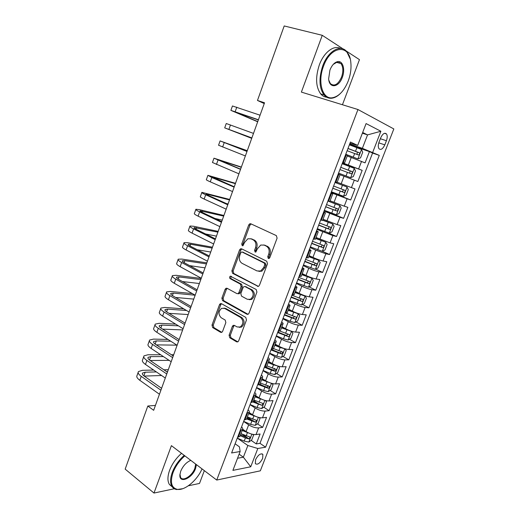 <?xml version="1.0" encoding="UTF-8"?>
<svg xmlns="http://www.w3.org/2000/svg" width="519" height="519" viewBox="0 0 519 519"><rect width="100%" height="100%" fill="white"/><g stroke="black" fill="none" stroke-linecap="round" stroke-linejoin="round"><path stroke-width="0.78" d="M268.291 258.488L269.082 258.488L269.776 257.696L277.101 238.13L276.335 235.6L250.774 223.773L249.808 223.754L248.731 224.941L241.744 243.995L242.237 245.714L242.937 245.727L244.553 242.47L247.861 238.779L251.079 238.844L253.162 239.836C255.744 241.484 256.522 244.131 255.497 247.777L254.576 250.268L255.082 252.013L255.828 252.026L257.463 248.737L260.746 245.052L264.152 245.098L266.292 246.123C268.946 247.81 269.75 250.495 268.706 254.193L267.759 256.71L268.291 258.488M262.666 458.381L262.874 454.43C260.616 453.016 258.177 454.787 255.562 459.73L255.348 463.668C257.632 465.069 260.064 463.305 262.666 458.381M229.08 335.222L229.774 337.772L236.625 341.852L237.858 341.872L238.649 340.899L246.486 319.951L245.766 317.388L221.444 303.667L220.354 303.634L219.492 304.659L211.999 325.082L212.66 327.58L220.646 332.329L221.801 332.361L222.606 331.382L225.862 322.571L225.181 320.054L221.172 317.732C218.162 314.495 218.317 311.361 221.652 308.325L224.61 308.403L240.595 317.472C243.703 320.677 243.606 323.85 240.297 326.996L237.066 326.944L234.38 325.387L233.193 325.361L232.369 326.36L229.08 335.222L230.313 335.261L231.007 337.804L237.845 341.878L236.625 341.852M343.26 49.045L322.26 35.311L301.383 92.103L357.961 109.522L216.728 480.056L171.413 445.646L153.981 493.05L125.17 469.124L147.818 406.014L153.663 410.302L264.534 102.794L257.469 100.459L264.255 103.579M322.26 35.311L284.204 25.95L257.469 100.459M257.372 286.332L258.54 286.339L259.468 285.262L267.499 263.788L266.747 261.245L241.582 248.815L240.569 248.796L239.564 249.931L231.889 270.853L232.583 273.318L258.261 286.443M256.931 292.048L248.99 313.255L248.14 314.28L246.934 314.261L222.56 300.611L221.885 298.133L225.123 289.31L226.024 288.253L227.088 288.279L236.898 293.618L238.013 293.637L238.909 292.58L241.114 286.631L240.407 284.127L230.144 278.664C229.327 277.814 229.385 276.984 230.313 276.179L256.191 289.492L256.931 292.048M242.185 434.195L247.109 437.595M251.177 440.404L256.263 443.914L260.103 433.994L256.023 434.585L258.605 427.903C255.536 428.045 252.221 427.027 248.666 424.853L243.645 421.46M247.316 417.094L252.545 420.591M257.45 423.867L262.672 427.358L266.545 417.367L262.491 417.834L265.092 411.093C262.043 411.158 258.722 410.127 255.14 407.992L250.061 404.677M253.616 400.642L257.34 403.049M263.769 407.207L269.134 410.678L273.033 400.603L269.011 400.953L271.638 394.161C268.602 394.148 265.274 393.091 261.654 391.002L256.522 387.764M259.961 384.06L261.881 385.26M270.12 390.418L275.641 393.863L279.572 383.716L275.583 383.937L278.229 377.092C275.213 376.995 271.878 375.925 268.226 373.881L263.036 370.715M276.517 373.492L282.2 376.924L286.157 366.693L282.206 366.784L284.873 359.888C281.875 359.712 278.534 358.623 274.849 356.618L269.608 353.543M282.959 356.436L288.811 359.849L292.8 349.54L288.882 349.501L291.568 342.553C288.59 342.293 285.242 341.184 281.525 339.225L276.225 336.228M289.433 339.251L295.473 342.644L299.495 332.251L295.609 332.082L298.321 325.076C295.363 324.732 292.009 323.609 288.253 321.689L282.894 318.776M295.947 321.929L302.188 325.296L306.236 314.825L302.395 314.527L305.12 307.462C302.188 307.034 298.821 305.886 295.032 304.017L289.615 301.189M302.499 304.471L308.954 307.819L313.035 297.264L309.227 296.829L311.977 289.706C309.065 289.193 305.691 288.026 301.863 286.203L296.388 283.458M309.09 286.871L315.773 290.199L319.892 279.566L316.123 278.988L318.893 271.813C316 271.21 312.62 270.023 308.753 268.252L303.219 265.592M315.714 269.134L322.649 272.443L326.795 261.719L323.065 261.005L325.861 253.772L315.701 250.145L310.103 247.576M322.37 251.248L329.578 254.544L333.762 243.735L330.065 242.879L332.88 235.587L317.044 229.424M327.761 232.661L336.559 236.502L340.782 225.609L337.123 224.604L339.964 217.253L324.044 211.116M324.667 210.435L343.604 218.317L347.853 207.334L344.24 206.179L347.101 198.771L331.096 192.666M331.245 192.277L350.701 199.984L354.983 188.91L351.415 187.612L354.302 180.138L340.055 174.76M354.302 180.138L357.857 181.501L362.178 170.336L342.501 162.83M342.384 163.135L362.178 170.336M256.023 434.585C252.941 434.76 249.633 433.748 246.097 431.561L242.71 429.245M262.491 417.834C259.435 417.931 256.114 416.9 252.545 414.752L249.088 412.469M269.011 400.953C265.975 400.966 262.646 399.922 259.039 397.814L255.549 395.582M275.583 383.937C272.566 383.872 269.231 382.808 265.592 380.745L262.063 378.565M282.206 366.784C279.203 366.641 275.868 365.564 272.196 363.54L268.628 361.412M288.882 349.501C285.898 349.281 282.557 348.178 278.846 346.199L275.239 344.129M295.609 332.082C292.651 331.777 289.297 330.655 285.554 328.722L281.908 326.704M302.395 314.527C299.45 314.131 296.089 312.989 292.314 311.108L288.629 309.149M309.227 296.829C306.307 296.349 302.94 295.188 299.126 293.345L295.402 291.451M316.123 278.988C313.217 278.424 309.843 277.243 305.989 275.446L302.227 273.61M323.065 261.005C320.184 260.35 316.804 259.15 312.912 257.405L309.11 255.627M330.065 242.879L316.045 237.501M337.123 224.604L323.039 219.226M344.24 206.179L330.09 200.801M351.415 187.612L337.194 182.227M380.693 137.833L379.065 142.031C378.04 144.931 378.014 147.156 378.974 148.726C380.881 150.289 382.827 148.998 384.806 144.859L386.415 140.72C387.453 137.807 387.479 135.556 386.506 133.96C384.611 132.397 382.672 133.688 380.693 137.833M357.961 109.522L393.83 128.952L260.33 470.83L216.728 480.056M256.263 443.914L259.98 443.317L265.605 447.183L379.285 155.376L362.372 148.33L349.702 143.984M265.605 447.183L257.82 448.507L250.729 466.789L232.895 470.37L240.135 451.517L231.604 452.97L350.442 142.044L357.701 145.398L366.09 123.574L380.881 131.262L372.707 152.333M259.98 443.317L372.577 153.066L369.424 151.613L365.071 162.862L347.243 155.972M342.618 162.518L344.512 163.109L342.689 162.33M347.464 155.395L345.673 154.519M237.611 437.251L239.927 436.408L240.135 435.863M241.562 426.91C242.678 427.987 243.009 428.863 242.555 429.537L240.252 430.342M244.222 419.949L246.512 419.203L246.707 418.69M248.108 409.776C249.25 410.821 249.6 411.651 249.159 412.281L246.882 412.988M250.891 402.504L253.149 401.855L253.33 401.382M254.712 392.507C255.867 393.512 256.237 394.304 255.815 394.881L253.57 395.491M257.606 384.923L259.837 384.378L260.006 383.937M261.368 375.094C262.543 376.067 262.932 376.813 262.53 377.345L260.311 377.851M278.178 366.096L279.611 367.666L277.633 372.791L274.778 374.582L270.178 373.446L271.437 370.177L264.385 367.199L266.584 366.751L266.734 366.349M268.07 357.546C269.27 358.48 269.679 359.187 269.296 359.667L267.11 360.069M271.21 349.332L273.519 348.625M274.836 339.861C276.056 340.756 276.478 341.418 276.114 341.846L273.961 342.144M278.1 331.323L280.357 330.752M281.648 322.027C282.887 322.883 283.335 323.499 282.991 323.875L280.87 324.077M285.041 313.158L287.254 312.73M288.519 304.05C289.784 304.867 290.251 305.438 289.92 305.762L287.831 305.853M292.035 294.85L294.208 294.565M295.447 285.924C296.732 286.709 297.218 287.234 296.913 287.5L294.85 287.481M299.093 276.387L301.215 276.257M302.428 267.655C303.732 268.394 304.244 268.874 303.959 269.089L301.935 268.959M306.21 257.768L308.28 257.787M309.473 249.237L311.063 250.521L309.071 250.281M313.385 239L315.403 239.175M316.571 230.663L318.225 231.805L316.272 231.448M320.619 220.075L322.584 220.4M323.726 211.94L325.445 212.926L323.532 212.459M327.911 200.989L329.831 201.476M330.947 193.062L332.731 193.898L330.85 193.308M335.268 181.741L337.136 182.39L340.075 174.702L338.232 173.995M350.701 199.984L347.101 198.771M343.604 218.317L339.964 217.253M336.559 236.502L332.88 235.587M329.578 254.544L325.861 253.772M322.649 272.443L318.893 271.813M315.773 290.199L311.977 289.706M308.954 307.819L305.12 307.462M302.188 325.296L298.321 325.076M295.473 342.644L291.568 342.553M288.811 359.849L284.873 359.888M282.2 376.924L278.229 377.092M275.641 393.863L271.638 394.161M269.134 410.678L265.092 411.093M262.672 427.358L258.605 427.903M239.116 454.164L243.359 457.194L247.868 445.503L237.28 438.114L244.19 441.111L245.409 437.945L248.984 438.912L250.197 437.121L240.972 433.67M362.372 148.33L367.549 134.895L362.671 132.475M362.392 133.201L367.549 134.895L380.881 131.262M349.981 143.244L357.701 145.398M342.443 104.741L359.466 59.646L345.939 50.804M153.981 493.05L174.319 488.755M188.306 485.803L199.51 483.436L204.337 470.642M155.421 405.417L147.818 406.014M237.546 458.251L243.359 457.194L250.729 466.789M235.107 443.797L239.454 446.865L240.135 451.517M349.417 144.73L369.424 151.613M372.577 153.066L379.285 155.376M247.868 445.503L257.82 448.507M269.16 258.449L268.946 256.924L269.88 254.414C270.924 250.722 270.127 248.037 267.473 246.356L266.292 246.123M263.795 244.942L267.473 246.356M250.787 238.714L254.355 240.083C256.937 241.724 257.709 244.371 256.684 248.011L255.77 250.489L255.945 251.962M251.202 223.974L249.924 225.214L242.944 244.228L243.093 245.649M241.899 248.977L240.771 250.152L233.109 271.028L233.803 273.494L258.41 286.397M264.742 264.794L264.216 263.023L242.159 252.059L241.445 252.046L240.745 252.837L239.797 255.419C238.792 259 239.544 261.634 242.055 263.328L257.048 270.957L260.668 270.989L263.756 267.441L264.742 264.794L265.929 264.988L265.404 263.224L264.216 263.023M242.911 252.195L265.404 263.224M258.877 271.392L261.861 271.171L264.943 267.629L263.756 267.441M265.929 264.988L264.943 267.629M248.069 314.313L223.793 300.728L222.56 300.611M227.277 288.382L226.349 289.446L223.118 298.25L223.793 300.728M238.111 293.748L239.233 293.767L240.128 292.716L242.328 286.773L241.62 284.276L231.364 278.82L230.144 278.664M231.429 276.4C230.598 277.243 230.579 278.048 231.364 278.82M247.291 299.275L250.43 299.307C253.921 296.122 254.07 292.917 250.865 289.686L245.072 286.605L243.949 286.585L243.035 287.656L240.822 293.618L241.536 296.141L247.291 299.275M249.172 299.671L251.637 299.431C255.127 296.245 255.27 293.047 252.065 289.829L250.865 289.686M245.403 286.644L252.065 289.829M233.193 325.361L234.419 325.426L233.602 326.419L230.313 335.261M239.181 327.359L241.517 327.054C244.819 323.914 244.923 320.748 241.815 317.557L240.595 317.472M223.916 308.111L225.836 308.5L241.815 317.557M220.354 303.634L221.574 303.738L220.724 304.77L213.244 325.147L213.906 327.632L221.827 332.348M345.732 154.37L357.863 158.905L360.536 157.867L362.716 152.223L361.503 149.459L349.378 144.827M357.863 158.905L345.758 154.299M347.133 150.705L358.318 154.928C359.453 154.766 359.823 154.059 359.42 152.807L348.002 148.428M347.964 148.525L357.228 152.041L357.137 153.909M230.923 110.281L232.454 105.967L260.064 115.205M257.69 121.783L230.897 110.365L258.417 119.766M258.352 119.954L235.198 112L257.755 121.595M348.249 80.938C350.552 74.684 351.415 68.579 350.838 62.617C349.605 43.791 330.7 45.406 323.493 66.276C317.271 82.255 322.649 99.59 332.426 97.767C338.946 96.456 344.22 90.844 348.249 80.938M340.25 93.634C337.506 96.307 334.716 97.832 331.881 98.208C328.825 98.545 326.204 97.449 324.025 94.925C319.14 88.016 318.698 78.363 322.708 65.958C327.969 51.018 340.587 43.817 346.724 51.621L350.137 58.757M342.3 77.409C338.816 87.575 329.26 88.827 328.637 78.869L329.928 70.084C331.913 65.18 334.496 62.358 337.687 61.612C342.897 60.522 345.427 69.604 342.3 77.409M328.838 80.276L330.395 83.624C334.372 86.705 338.09 84.532 341.547 77.11C343.455 71.369 343.247 66.847 340.925 63.539L337.149 62.092L333.25 64.382M326.769 97.235C324.44 97.021 322.409 95.911 320.697 93.907C315.779 87.01 315.312 77.383 319.295 65.018C323.772 52.438 333.762 44.77 340.38 48.423M339.42 62.377L339.802 63.24M184.861 455.857C179.49 460.554 175.539 466.153 173.009 472.653C169.934 482.294 171.387 487.86 177.368 489.365C184.868 490.727 197.246 480.25 202.027 468.891M182.72 488.703L176.739 489.553C174.695 489.248 173.119 488.249 172.023 486.569C170.031 483.228 170.109 478.518 172.263 472.439C174.819 465.861 178.808 460.171 184.232 455.377M196.416 464.628L195.572 468.469C192.231 478.421 179.094 484.045 179.892 474.904L180.709 471.226C183.038 465.822 186.399 462.202 190.791 460.359M179.957 474.204L180.612 477.467C183.019 481.788 192.322 475.664 194.859 468.261L195.657 464.057M172.263 486.926L169.389 484.454C167.39 481.107 167.462 476.403 169.596 470.337C172.146 463.778 176.129 458.108 181.546 453.34M190.836 460.392L190.149 460.606M350.63 177.686L338.563 173.119L350.63 177.686L353.322 176.577L355.476 170.978L354.243 168.312L342.157 163.725M339.926 169.557L351.065 173.761C352.193 173.593 352.563 172.892 352.18 171.672L340.788 167.3M340.775 167.332L350.014 170.874L349.819 172.788M347.036 187.015L334.989 182.474L347.036 187.015L348.301 189.584L346.16 195.138L343.526 196.279L347.068 187.08M343.526 196.279L331.427 191.79M332.783 188.254L343.87 192.445C344.986 192.264 345.362 191.576 344.992 190.382L333.633 186.016M344.992 190.382L342.864 189.552C343.39 190.836 342.981 191.511 341.638 191.576L332.796 188.215M324.349 210.312L336.338 214.788L339.056 213.549L341.184 208.041L339.887 205.569L327.885 201.067M339.887 205.569L327.969 201.002M325.692 206.802L336.74 210.98C337.843 210.792 338.219 210.111 337.869 208.943L326.535 204.583M335.825 208.138C336.234 209.391 335.806 210.033 334.528 210.072L325.731 206.698M317.33 228.678L329.28 233.115L332.017 231.811L334.119 226.349L332.802 223.968L322.656 220.218M332.802 223.968L322.714 220.075M318.66 225.201L329.662 229.366C330.759 229.164 331.135 228.49 330.798 227.348L319.496 223.001M328.851 226.602C329.124 227.822 328.663 228.425 327.476 228.418L318.724 225.032M251.715 138.352L224.701 127.869L226.245 123.509L253.499 133.402M224.701 127.869L251.871 137.924M251.858 137.963L228.989 129.497L251.728 138.314M247.265 150.705L220.082 140.915L246.992 151.457M220.075 140.947L218.551 145.249L245.37 155.947M247.018 151.386L224.364 142.53L247.239 150.776M241.361 167.066L213.971 158.191L240.531 169.369M213.938 158.289L212.446 162.492L238.928 173.826M240.608 169.155L218.233 159.794L241.283 167.28M235.503 183.317L207.898 175.338L211.817 177.517L234.121 187.145M207.847 175.5L206.387 179.606C205.946 179.756 207.243 180.502 210.279 181.838L232.525 191.569M234.251 186.788L212.148 176.934L235.373 183.674M310.362 246.901L322.273 251.293L325.03 249.924L327.119 244.507L325.77 242.224L315.656 238.519M325.77 242.224L315.734 238.312M311.685 243.45L322.643 247.595C323.726 247.388 324.109 246.726 323.785 245.61L312.516 241.27M321.91 244.91C322.072 246.084 321.598 246.648 320.483 246.616L311.77 243.223M229.683 199.452L201.878 192.361C201.404 192.581 202.682 193.386 205.693 194.768L227.763 204.784M201.8 192.581L200.379 196.597C199.899 196.844 201.164 197.668 204.168 199.062L226.18 209.176M227.945 204.291L208.677 195.559L206.114 193.944L229.508 199.945M226.31 203.545L228.049 203.999M303.453 264.975L315.325 269.329L318.095 267.901L320.171 262.523L318.796 260.33L308.708 256.671M318.796 260.33L308.811 256.405M304.763 261.557L315.675 265.689C316.752 265.469 317.141 264.813 316.83 263.717L305.594 259.39M315.001 263.062C315.085 264.184 314.598 264.722 313.541 264.671L304.874 261.265M223.91 215.469L199.426 209.67L195.897 209.254C195.397 209.579 196.636 210.461 199.614 211.895L221.451 222.288M195.799 209.54L194.411 213.458C193.898 213.809 195.131 214.704 198.102 216.157L219.881 226.641M221.678 221.652L202.618 212.602C200.619 211.635 199.789 211.045 200.12 210.824L223.683 216.105M214.976 218.473L222.229 220.127M296.602 282.907L308.435 287.221L311.218 285.729L313.275 280.396L311.874 278.294L301.818 274.681M311.874 278.294L301.941 274.35M297.9 279.514L308.766 283.634C309.837 283.406 310.226 282.758 309.927 281.687L298.717 277.367M308.137 281.064C308.156 282.135 307.657 282.647 306.651 282.583L298.029 279.17M241.452 249.204L240.602 248.783M218.175 231.383L193.535 226.258L189.96 226.024C189.429 226.446 190.635 227.4 193.581 228.898L215.19 239.661M189.837 226.368L188.481 230.196C187.943 230.644 189.137 231.617 192.075 233.128L213.633 243.982M215.469 238.889L196.604 229.515C194.625 228.516 193.814 227.873 194.171 227.588L217.896 232.149M205.589 233.978L216.455 236.145M289.803 300.702L301.597 304.971L304.394 303.414L306.437 298.127L305.01 296.115L294.98 292.541M305.01 296.115L295.129 292.158M291.088 297.329L301.915 301.435C302.973 301.195 303.368 300.553 303.083 299.508L291.905 295.201M301.318 298.918L299.82 300.352L291.243 296.926M212.479 247.18L187.696 242.73L184.07 242.671C183.499 243.19 184.673 244.222 187.593 245.766L208.975 256.899M183.927 243.074L182.604 246.817C182.026 247.355 183.194 248.406 186.1 249.963L207.425 261.187M209.3 255.99L190.629 246.298C188.676 245.266 187.884 244.572 188.261 244.222L190.648 244.261L212.148 248.082M197.278 249.749L210.72 252.046M283.056 318.348L290.212 321.287L294.811 322.578L297.627 320.969L299.651 315.714L298.198 313.794L288.201 310.265M298.198 313.794L296.946 313.132M295.869 312.723L288.369 309.824M284.334 315.007L295.116 319.094C296.167 318.848 296.563 318.212 296.291 317.187L285.963 313.229M294.545 316.622L293.047 317.985L284.509 314.546M206.822 262.867L181.897 259.085L178.218 259.195C177.621 259.811 178.763 260.914 181.644 262.517L202.806 274M178.056 259.662L176.765 263.308C176.155 263.944 177.29 265.066 180.164 266.682L201.268 278.262M203.176 272.968L184.706 262.964C182.772 261.894 182 261.154 182.403 260.739L184.822 260.661L206.445 263.905M189.649 265.637L205.024 267.843M276.361 335.858L283.484 338.81L288.084 340.049L290.912 338.375L292.917 333.166L291.438 331.336L281.467 327.846M291.438 331.336L290.861 331.012M288.214 330.006L281.661 327.346M277.633 332.543L288.369 336.617C289.414 336.364 289.81 335.735 289.55 334.729L280.143 331.148M287.824 334.191L286.319 335.475L277.827 332.024M201.203 278.444L176.136 275.317L172.412 275.602C171.783 276.309 172.892 277.483 175.746 279.138L196.682 290.977M172.23 276.121L170.972 279.683C170.329 280.416 171.432 281.609 174.28 283.277L195.163 295.201M197.103 289.816L178.821 279.501C176.908 278.398 176.162 277.607 176.583 277.133L179.029 276.938L200.782 279.611M182.467 281.558L199.374 283.523M269.724 353.231L276.809 356.196L281.402 357.383L284.243 355.651L286.241 350.487L284.736 348.736L280.137 347.522L274.791 345.291M280.013 346.822L275.005 344.739M270.983 349.942L281.674 354.003L282.861 352.135L273.532 348.593M280.987 351.065C281.292 352.135 280.844 352.725 279.65 352.823L271.197 349.365M192.341 293.592L170.42 291.431L166.651 291.886C165.989 292.684 167.066 293.936 169.888 295.642L190.609 307.825M166.45 292.463L165.217 295.94C164.549 296.764 165.619 298.029 168.435 299.748L189.098 312.023M191.076 306.534L172.983 295.921C171.088 294.786 170.362 293.949 170.803 293.41L173.288 293.105L195.157 295.214M175.61 297.465L193.756 299.1M277.834 365.992L273.487 364.838L268.174 362.599M272.462 363.696L268.401 361.99M270.178 373.446L263.133 370.469M271.437 370.177L275.038 371.247L276.231 369.398L266.915 365.876M274.395 368.328C274.648 369.379 274.188 369.95 273.033 370.041L265.871 367.102M183.707 308.818L164.744 307.436L160.929 308.059C160.235 308.941 161.286 310.265 164.075 312.016L184.582 324.55M160.702 308.688L159.502 312.081C158.801 312.989 159.846 314.326 162.629 316.097L183.077 328.715M185.088 323.136L167.183 312.224C165.314 311.05 164.607 310.167 165.068 309.571L167.579 309.155L186.522 310.492M169.006 313.333L188.183 314.559M270.866 383.113L261.602 379.772M265.345 380.596L261.855 379.11M271.716 383.366L273.039 384.715L271.074 389.801L268.206 391.65L263.607 390.56L256.6 387.57M258.962 384.806L268.446 388.361L269.646 386.532L260.356 383.022M267.856 385.455C268.051 386.486 267.59 387.044 266.468 387.122L259.831 384.384L262.53 377.345M175.63 324.116L159.106 323.324L155.246 324.109C154.526 325.082 155.544 326.477 158.301 328.28L178.594 341.152M155.006 324.797L153.832 328.105C153.105 329.104 154.117 330.512 156.868 332.329L177.109 345.278M179.152 339.608L161.428 328.404C159.58 327.197 158.892 326.269 159.372 325.614L161.915 325.089L178.419 325.835M162.583 329.137L182.643 329.922M263.95 400.097L255.076 396.814M258.384 397.398L255.354 396.094M265.326 400.499L266.513 401.628L264.567 406.682L261.68 408.583L257.087 407.545L250.113 404.541M252.974 402.024L261.907 405.345L263.114 403.523L253.843 400.032M261.907 405.345L253.35 401.336M167.981 339.439L153.507 339.102L149.608 340.042C148.856 341.106 149.842 342.566 152.573 344.421L172.652 357.623M149.342 340.788L148.207 344.013C147.441 345.096 148.428 346.575 151.146 348.437L171.179 361.724M173.255 355.956L155.719 344.467C153.883 343.234 153.215 342.255 153.721 341.541L156.29 340.912L170.745 341.21M156.323 344.869L176.94 345.167M257.087 416.939L248.607 413.721M251.546 414.097L248.906 412.949M259.007 417.497L260.038 418.418L258.105 423.426L255.212 425.379L250.612 424.393L243.677 421.376M246.616 418.93L255.419 422.194L256.633 420.39L247.388 416.913M255.419 422.194L253.48 420.896L246.914 418.152M160.676 354.756L147.954 354.762L144.01 355.865C143.225 357.02 144.185 358.545 146.89 360.446L166.761 373.972M143.724 356.663L142.615 359.803C141.823 360.977 142.777 362.522 145.469 364.435L165.295 378.046M167.403 372.188L150.043 360.42C148.233 359.148 147.584 358.123 148.103 357.351L150.705 356.618L163.42 356.579M150.192 360.517L169.103 360.348M173.69 354.749L171.413 354.756M250.275 433.65L242.191 430.498M244.812 430.686L242.503 429.674M252.753 434.364L253.609 435.071L251.696 440.047L248.789 442.052L244.19 441.111M240.206 435.668L245.409 437.945M248.984 438.912L247.063 437.588L240.531 434.831M153.65 370.047L142.44 370.313L138.45 371.578C137.639 372.811 138.567 374.407 141.239 376.353L160.909 390.204M138.145 372.428L137.061 375.484C136.244 376.742 137.172 378.351 139.838 380.317L159.45 394.245M161.591 388.303L144.412 376.249C142.621 374.952 141.992 373.881 142.53 373.051L145.164 372.214L156.368 371.915M144.178 376.08L161.617 375.516M166.593 371.643L167.611 371.617M168.299 369.703L163.887 369.807M246.097 431.561L248.666 424.853M252.545 414.752L255.14 407.992M259.039 397.814L261.654 391.002M265.592 380.745L268.226 373.881M272.196 363.54L274.849 356.618M278.846 346.199L281.525 339.225M285.554 328.722L288.253 321.689M292.314 311.108L295.032 304.017M299.126 293.345L301.863 286.203M305.989 275.446L308.753 268.252M312.912 257.405L315.701 250.145M319.892 239.214L322.701 231.902M326.931 220.88L329.76 213.504M334.022 202.397L336.876 194.956M341.171 183.758L344.052 176.259M348.379 164.964L351.279 157.406M343.325 162.59L346.309 154.792M238.344 437.141L240.978 430.245M244.949 419.865L247.608 412.91M251.611 402.446L254.291 395.439M258.326 384.884L261.025 377.826M265.092 367.186L267.817 360.063M271.917 349.339L274.661 342.164M278.794 331.349L281.564 324.116M285.729 313.217L288.519 305.918M292.722 294.928L295.532 287.571M299.774 276.491L302.609 269.069M306.878 257.898L309.739 250.418M314.047 239.155L316.934 231.61M321.274 220.251L324.18 212.647M328.566 201.19L331.498 193.522M335.916 181.974L338.868 174.241M358.648 168.883L361.555 161.351M380.343 138.729L386.415 140.72M378.773 142.855L384.806 144.859M269.88 254.414L268.706 254.193M265.332 245.331L264.152 245.098M255.77 250.489L254.576 250.268M256.684 248.011L255.497 247.777M254.355 240.083L253.162 239.836M252.273 239.09L251.079 238.844M242.944 244.228L241.744 243.995M249.924 225.214L248.731 224.941M268.946 256.924L267.759 256.71M233.803 273.494L232.583 273.318M233.109 271.028L231.889 270.853M240.771 250.152L239.564 249.931M243.366 252.279L242.159 252.059M247.998 314.339L246.934 314.261M223.118 298.25L221.885 298.133M226.349 289.446L225.123 289.31M240.128 292.716L238.909 292.58M242.328 286.773L241.114 286.631M241.62 284.276L240.407 284.127M246.278 286.748L245.072 286.605M233.602 326.419L232.369 326.36M225.836 308.5L224.61 308.403M221.775 332.374L220.646 332.329M213.906 327.632L212.66 327.58M213.244 325.147L211.999 325.082M220.724 304.77L219.492 304.659M231.007 337.804L229.774 337.772M357.935 158.879L361.535 149.524M355.528 151.23L356.916 147.623M353.277 157.101L354.659 153.501M356.91 151.859L359.193 152.657M236.787 107.167L235.204 111.624M237.449 112.623L237.319 112.98M350.701 177.654L354.276 168.383M348.275 170.115L349.65 166.541M346.037 175.941L347.412 172.373M349.676 170.68L351.934 171.51M341.08 188.851L342.443 185.302M338.862 194.625L340.224 191.089M341.638 191.576L343.87 192.445M336.409 214.756L339.926 205.628M333.944 207.431L335.293 203.915M331.745 213.16L333.088 209.65M334.528 210.072L336.74 210.98M329.344 233.083L332.835 224.026M326.866 225.862L328.203 222.372M324.68 231.545L326.016 228.062M327.476 228.418L329.662 229.366M230.475 124.956L228.898 129.38M224.208 142.608L222.645 147M217.986 160.131L216.442 164.484M220.452 160.429L220.309 160.838M211.817 177.517L210.279 181.838M214.405 177.44L214.165 178.121M322.344 251.261L325.802 242.282M319.84 244.144L321.17 240.686M317.68 249.782L319.003 246.33M320.483 246.616L322.643 247.595M205.693 194.768L204.168 199.062M208.398 194.333L208.067 195.274M315.396 269.296L318.828 260.389M312.879 262.283L314.196 258.845M310.725 267.875L312.042 264.45M313.541 264.671L315.675 265.689M199.614 211.895L198.102 216.157M202.442 211.097L202.008 212.303M308.507 287.182L311.906 278.346M305.963 280.273L307.274 276.867M303.836 285.82L305.14 282.42M306.651 282.583L308.766 283.634M193.581 228.898L192.075 233.128M196.526 227.737L196 229.203M301.669 304.932L305.042 296.167M299.113 298.12L300.41 294.74M296.998 303.621L298.295 300.254M299.82 300.352L301.915 301.435M187.593 245.766L186.1 249.963M190.648 244.261L190.038 245.98M294.883 322.539L298.237 313.839M292.314 315.824L293.598 312.47M290.212 321.287L291.496 317.939M293.047 317.985L295.116 319.094M181.644 262.517L180.164 266.682M184.822 260.661L184.122 262.633M288.155 340.01L291.477 331.382M285.567 333.393L286.838 330.065M283.484 338.81L284.756 335.495M286.319 335.475L288.369 336.617M175.746 279.138L174.28 283.277M179.029 276.938L178.244 279.164M281.473 357.344L284.775 348.781M278.872 350.818L280.137 347.522M276.809 356.196L278.067 352.901M279.65 352.823L281.674 354.003M169.888 295.642L168.435 299.748M173.288 293.105L172.412 295.571M274.849 374.536L278.113 366.077M272.228 368.114L273.487 364.838M273.033 370.041L275.038 371.247M164.075 312.016L162.629 316.097M167.579 309.155L166.618 311.861M268.278 391.605L271.476 383.301M265.637 385.267L266.889 382.016M263.607 390.56L264.852 387.317M266.468 387.122L268.446 388.361M158.301 328.28L156.868 332.329M161.915 325.089L160.871 328.034M261.758 408.531L264.898 400.383M259.098 402.29L260.337 399.066M257.087 407.545L258.319 404.327M152.573 344.421L151.146 348.437M156.29 340.912L155.162 344.084M255.283 425.333L258.365 417.334M252.61 419.183L253.843 415.985M250.612 424.393L251.838 421.201M146.89 360.446L145.469 364.435M150.705 356.618L149.498 360.024M248.861 442.006L251.884 434.156M246.175 435.941L247.394 432.768M141.239 376.353L139.838 380.317M145.164 372.214L143.873 375.847M261.946 453.781L262.874 454.43M344.512 163.109L347.483 155.35M329.812 201.528L332.731 193.898M322.552 220.497L325.445 212.926M315.351 239.311L318.225 231.805M308.215 257.969L311.063 250.521M301.13 276.471L303.959 269.089M294.111 294.824L296.913 287.5M287.143 313.028L289.92 305.762M280.234 331.083L282.991 323.875M273.377 348.989L276.114 341.846M266.584 366.751L269.296 359.667M253.149 401.855L255.815 394.881M246.512 419.203L249.159 412.281M239.927 436.408L242.555 429.537M384.488 133.312L386.506 133.96M251.001 224.033L249.808 223.754M241.776 249.016L240.569 248.796M261.861 271.171L260.668 270.989M227.251 288.395L226.024 288.253M239.233 293.767L238.013 293.637M231.253 276.309L230.313 276.179M251.637 299.431L250.43 299.307M241.517 327.054L240.297 326.996M357.228 152.041L359.42 152.807M320.697 93.907L324.025 94.925M340.925 63.539L336.318 62.299M337.149 62.092L337.687 61.612M332.426 97.767L331.881 98.208M179.944 474.372L179.892 474.904M169.389 484.454L172.023 486.569M177.368 489.365L176.739 489.553M350.014 170.874L352.18 171.672M336.546 208.398L337.869 208.943M329.961 226.985L330.798 227.348M323.142 245.318L323.785 245.61M316.292 263.464L316.83 263.717M309.454 281.447L309.927 281.687M302.648 299.288L303.083 299.508M295.888 316.973L296.291 317.187M289.174 334.521L289.55 334.729M176.583 277.133L176.46 277.483M282.511 351.927L282.861 352.135M170.803 293.41L170.667 293.793M275.894 369.197L276.231 369.398M165.068 309.571L164.919 309.992M159.372 325.614L159.21 326.068M153.721 341.541L153.546 342.034M148.103 357.351L147.921 357.883M142.53 373.051L142.336 373.615"/></g></svg>
